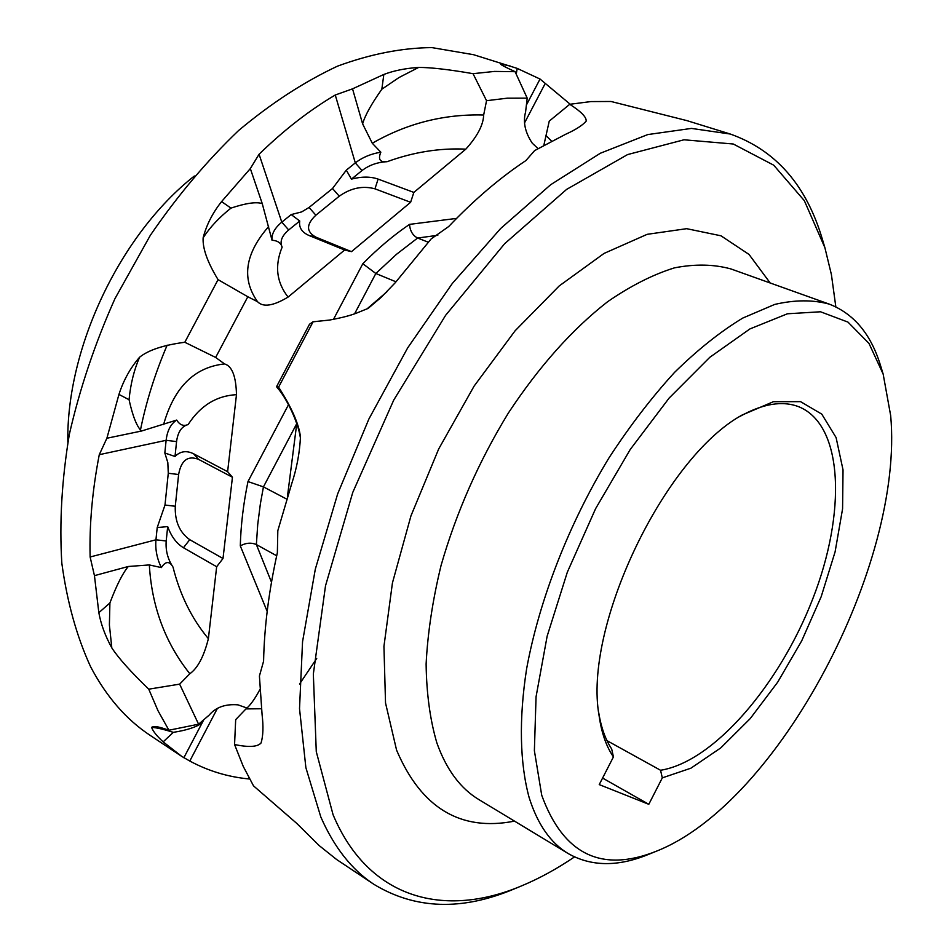 <?xml version="1.0" encoding="UTF-8"?>
<svg xmlns="http://www.w3.org/2000/svg" width="952" height="952" viewBox="0 0 952 952"><rect width="100%" height="100%" fill="white"/><g stroke="black" fill="none" stroke-linecap="round" stroke-linejoin="round"><path stroke-width="1.43" d="M67.83 442.287C66.176 348.075 120.261 234.24 194.339 176.013M570.165 104.208L540.034 79.04L517.174 68.389L473.572 54.704L431.875 47.6C401.875 47.874 370.423 54.05 337.52 66.152C304.224 81.741 271.26 103.185 238.631 130.495C206.774 160.936 177.334 195.898 150.297 235.382L114.942 298.69C95.01 343.315 79.813 388.511 69.353 434.279C61.821 479.499 59.31 522.493 61.832 563.251C67.116 602.021 76.719 636.543 90.642 666.828C106.386 696.709 126.235 719.557 150.178 735.384L181.713 756.376L163.161 741.87C156.842 736.063 152.975 731.207 151.558 727.328L153.129 726.733C154.712 725.936 159.984 727.102 168.92 730.22L158.032 710.787L148.75 689.177L179.63 684.143L198.599 724.198L209.107 715.166C215.806 707.253 225.422 703.814 237.964 704.849L246.889 708.002M189.745 539.677L183.462 547.745L216.663 566.726L223.006 558.503L189.745 539.677C179.571 532.406 174.751 521.268 175.275 506.262L178.619 474.512C181.177 460.34 187.806 455.282 198.504 459.328L193.601 453.783C186.473 450.284 180.273 451.188 175.013 456.484L164.827 452.985L166.124 440.312L99.27 454.687C92.344 490.399 89.298 524.492 90.131 556.991L94.45 575.651L98.841 612.707C100.912 624.214 105.244 635.948 111.824 647.919C118.524 658.129 130.829 671.874 148.75 689.177M99.27 454.687L106.886 438.241L118.941 394.425C123.51 380.276 130.376 367.888 139.563 357.25C148.333 350.11 163.423 345.112 184.807 342.268L215.652 357.452L224.565 363.938C232.074 366.092 236.048 376.337 236.477 394.663C216.473 395.746 200.372 405.683 188.187 424.485C181.701 426.306 177.834 432.006 176.572 441.585L166.124 440.312C167.266 430.59 170.789 423.842 176.691 420.07C179.833 425.044 183.665 426.52 188.187 424.485M374.969 188.829L378.111 179.095L413.846 192.411L410.621 202.288L374.969 188.829C362.867 185.509 350.967 187.96 339.269 196.183L315.874 215.2C306.056 224.458 306.104 231.788 316.005 237.191L309.102 235.525C301.855 232.336 298.738 227.504 299.737 221.019L291.205 214.569L281.792 222.149L259.075 154.26L250.328 168.587L221.578 201.598C212.629 212.867 206.477 224.946 203.133 237.81C202.49 248.329 207.465 262.276 218.067 279.65L184.807 342.268M259.075 154.26C283.875 130.126 309.281 110.372 335.259 95.01L352.537 88.845L383.834 74.458C393.902 70.626 405.504 68.294 418.642 67.437C430.566 67.39 448.701 69.46 473.037 73.673L486.543 100.698L483.664 115.014C483.342 124.926 477.392 136.303 465.825 149.143C439.753 147.917 413.513 152.106 387.095 161.697C377.48 162.161 369.126 165.112 362.022 170.551L355.31 162.899C362.391 157.389 370.899 153.819 380.836 152.201C377.861 159.305 379.943 162.471 387.095 161.697M510.439 66.104L500.633 63.951C500.05 64.379 504.869 66.961 515.08 71.674L494.505 71.424L473.037 73.673M248.936 777.82L248.389 778.879L249.579 779.01M248.389 778.879C227.695 776.868 208.167 770.918 189.793 761.041L181.713 756.376M168.92 730.22L198.599 724.198M259.908 689.534C254.85 698.994 250.197 705.444 245.961 708.907L235.679 719.664L234.561 744.535C248.71 747.487 257.552 746.963 261.062 742.976C263.168 735.979 263.514 726.531 262.086 714.631L259.42 675.991L263.585 661.188C264.287 626.999 268.88 590.835 277.365 552.695L277.817 530.669L291.681 483.783C296.738 468.539 299.678 452.926 300.463 436.956C298.952 424.116 291.657 407.515 278.591 387.143L313.065 321.812L329.57 320.05C341.459 317.837 350.491 315.505 356.679 313.053L368.115 308.412L381.145 297.381L395.211 282.756L431.149 238.916L448.678 226.54C474.12 199.86 499.848 177.881 525.885 160.579L534.655 150.571L565.738 134.232C575.591 129.781 582.386 125.438 586.123 121.213C586.73 117.346 581.267 111.705 569.748 104.292L590.859 101.578L611.017 101.483L686.82 120.595L730.267 134.03L691.449 128.413L647.753 134.577L600.319 153.26L550.673 184.712L500.633 228.528L452.248 283.553L407.658 347.908L368.888 419.023L337.674 493.862L315.314 569.165L302.546 641.731L299.523 708.681L305.878 767.657L320.8 816.947C334.152 847.351 351.823 869.795 373.815 884.277L336.627 859.513L319.217 845.614L296.738 823.385L253.518 785.864L243.224 766.348L234.561 744.535M98.841 612.707L109.908 602.949C116.572 585.325 122.701 573.175 128.306 566.488L149.333 564.929L161.364 567.594C165.6 561.061 169.492 560.895 173.026 567.118C179.976 594.869 191.768 618.717 208.381 638.673C203.918 656.452 197.742 668.137 189.829 673.754L179.63 684.143M109.908 602.949L109.397 625.012L111.824 647.919M183.462 547.745C176.548 543.556 171.3 536.511 167.695 526.599L166.195 540.998C165.481 550.446 167.754 559.157 173.026 567.118M216.663 566.726L208.381 638.673M167.695 526.599L157.211 527.551L155.95 539.796C155.14 549.28 156.937 558.55 161.364 567.594M128.306 566.488L94.45 575.651M574.484 856.931C556.98 868.819 539.379 878.446 521.708 885.824C445.274 918.204 368.888 899.866 333.081 814.769L316.278 751.675L313.339 674.028L325.513 585.801L352.775 492.386L393.723 400.114L445.584 315.362L504.608 243.736L566.618 189.388L627.57 154.581L684 139.789L733.29 144.014L773.714 165.184L804.345 200.682L824.896 247.698L822.611 240.094C806.749 185.592 775.963 150.237 730.267 134.03M521.708 885.824L514.377 888.859C462.101 910.993 415.25 909.457 373.815 884.277M223.006 558.503L232.443 477.238L227.611 471.68L236.477 394.663M215.652 357.452L247.817 296.75L257.528 301.689C263.085 307.52 273.272 305.985 288.087 297.072C276.508 282.339 274.521 265.703 282.125 247.163C279.579 241.63 281.768 235.894 288.694 229.956L281.792 222.149C274.664 228.064 271.415 234.097 272.034 240.249C277.591 240.606 280.959 242.903 282.125 247.163M309.102 235.525L344.636 250.007L288.087 297.072M344.636 250.007L351.49 251.649L410.621 202.288M413.846 192.411L465.825 149.143M486.543 100.698L507.309 98.175L527.206 98.139L525.575 112.05C522.85 121.999 525.087 132.387 532.287 143.216L538.035 148.571M198.504 459.328L232.443 477.238M157.211 527.551L164.994 505.036L168.278 473.263L167.826 462.612L164.827 452.985M118.941 394.425L129.055 399.721C132.697 416.155 136.838 426.591 141.479 431.042L106.886 438.241M141.479 431.042L176.691 420.07M193.601 453.783L227.611 471.68M175.013 456.484L176.572 441.585M287.373 497.099L296.726 423.842M313.065 321.812L309.507 324.239L276.58 386.631L278.591 387.143M129.055 399.721C130.543 384.108 134.054 369.947 139.563 357.25M543.854 145.263L549.245 121.118L569.748 104.292M386.726 291.966L366.984 308.924M276.687 555.778L256.374 544.568C251.197 542.378 245.842 542.818 240.297 545.889C240.832 525.242 243.391 503.798 247.984 481.557L263.442 486.888L286.742 499.122M354.608 313.779L375.826 273.498L362.819 263.716C378.039 248.305 393.604 235.18 409.55 224.375C410.014 230.884 412.692 235.43 417.595 238.036L396.472 254.327L375.826 273.498L396.008 281.816M428.245 242.189L417.595 238.036L437.801 235.299M526.623 104.613L540.034 79.04M515.08 71.674L527.206 98.139M517.174 68.389L516.282 73.97M383.834 74.458L381.835 89.226C371.423 103.935 365.009 115.478 362.617 123.867L372.291 143.252L380.836 152.201M381.835 89.226L399.007 77.529L418.642 67.437M378.111 179.095C370.495 176.453 361.605 176.465 351.443 179.119L362.022 170.551M351.443 179.119L346.302 170.158L355.31 162.899L335.259 95.01M291.205 214.569L301.641 211.915L309.055 207.465L332.51 188.508L346.302 170.158M316.005 237.191L351.49 251.649M299.737 221.019L288.694 229.956M221.578 201.598L230.967 208.107C245.925 203.133 256.35 201.634 262.252 203.609L272.034 240.249M230.967 208.107C219.281 217.353 209.999 227.254 203.133 237.81M218.067 279.65L247.817 296.75M262.252 203.609L250.328 168.587M362.617 123.867L352.537 88.845M163.161 741.87L173.288 732.35C186.473 730.315 196.076 727.209 202.086 723.008L203.549 720.188M173.288 732.35C163.994 729.375 156.747 727.697 151.558 727.328M202.086 723.008L183.843 757.768M835.832 306.865L831.393 274.509L824.896 247.698M883.147 374.053L890.679 415.631C904.221 564.572 778.308 803.107 656.463 851.171C601.545 873.127 563.298 854.479 541.724 795.253L534.381 750.7L536.059 696.781L547.15 636.162L567.332 572.188L595.595 508.677L630.236 449.487L669.101 398.103L709.799 357.309L749.95 328.916L787.435 313.779L820.529 311.78L847.982 322.109L868.986 343.422L883.147 374.053L880.493 365.425C870.961 334.152 853.896 313.72 829.275 304.128C812.984 299.678 794.789 299.773 774.714 304.426L742.774 318.063C720.378 331.617 697.637 349.729 674.552 372.399C651.644 397.46 629.808 425.925 609.042 457.793C568.915 523.671 539.26 599.938 526.646 668.649C518.745 719.248 519.851 763.361 529.11 797.467C537.559 824.313 550.601 843.02 568.225 853.587L478.975 799.644C460.435 788.518 446.393 769.597 436.861 742.893C430.09 719.902 426.52 693.615 426.115 664.032C427.686 632.913 432.66 600.069 441.05 565.5C456.365 512.236 478.82 461.387 508.404 412.966C539.237 366.294 572.33 329.202 607.673 301.677C630.748 285.79 653.012 274.521 674.456 267.857C695.115 263.847 713.988 264.228 731.088 269L829.275 304.128M656.463 851.171L648.098 854.563C617.836 866.927 591.216 866.606 568.225 853.587M662.306 777.867L690.902 768.193L720.783 747.891L750.212 718.605L777.641 682.239L801.703 640.863L821.195 596.654L835.094 551.862L842.579 508.808L843.032 469.919L836.094 437.575L821.778 414.132L800.549 401.649L773.417 401.696L741.989 415.096C663.603 458.09 582.933 627.892 599.117 715.809C601.509 732.826 606.281 746.523 613.433 756.911L599.236 784.603L648.8 804.309L662.306 777.867L660.557 770.263C713.81 761.778 779.569 684.786 812.77 598.844C846.34 513.021 843.627 425.282 799.061 406.861C782.508 400.34 762.6 403.636 739.335 416.75M598.725 712.703C601.128 727.483 605.448 739.573 611.684 748.974L613.433 756.911M606.995 740.656L660.557 770.263M648.8 804.309L602.592 778.07M140.194 431.315C145.977 402.339 154.974 373.612 167.171 345.136M245.961 708.907L261.419 708.752M149.333 564.929C151.749 606.602 165.243 642.874 189.829 673.754M166.195 540.998L155.95 539.796L90.131 556.991M524.802 122.415L545.234 83.455M456.555 218.401L409.55 224.375M333.486 319.36L362.819 263.716M288.551 404.612L247.984 481.557M267.179 611.41L240.297 545.889M175.275 506.262L164.994 505.036M178.619 474.512L168.278 473.263M163.565 424.628C174.085 387.345 194.41 367.115 224.565 363.938M271.487 582.196L256.374 544.568L257.73 524.445L260.384 503.751L263.442 486.888L296.691 423.747M546.15 135.743L551.553 141.11M372.291 143.252C406.98 123.32 444.108 113.907 483.664 115.014M339.269 196.183L332.51 188.508M315.874 215.2L309.055 207.465M268.619 226.588C245.033 253.637 241.332 278.674 257.528 301.689M217.151 708.883L189.793 761.041M514.52 821.124C460.566 831.715 421.248 808.046 396.579 750.116L385.524 702.957L383.942 646.372L392.438 582.91L410.955 515.865L438.682 448.987L474.096 386.119L515.091 330.796L559.24 285.909L604.056 253.422L647.182 234.323L686.666 228.682L720.973 235.798L749.022 254.434L770.192 282.994M316.73 658.427L299.535 684.048M276.925 387.321C285.671 396.615 298.131 421.438 300.415 438.015M312.887 321.788L329.57 320.05M356.679 313.053L368.15 308.388"/></g></svg>

